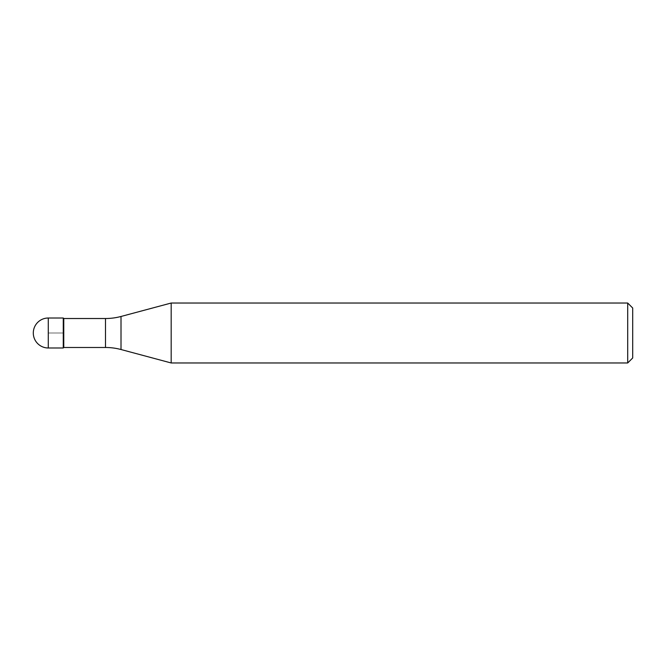 <?xml version="1.0" encoding="UTF-8"?>
<svg xmlns="http://www.w3.org/2000/svg" width="666" height="666" viewBox="0 0 666 666"><rect width="100%" height="100%" fill="white"/><g stroke="black" fill="none" stroke-linecap="round" stroke-linejoin="round"><path stroke-width="0.5" stroke-dasharray="3.33 2.5" d="M63.27 318.015L63.27 347.985L63.27 318.015M63.769 347.486L63.769 318.514M171.179 362.97L171.179 303.03M627.705 303.03L627.705 362.97M632.7 308.025L632.7 357.975M48.285 333L63.27 333L48.285 333M48.285 347.985L48.285 318.015M105.494 318.514L105.494 347.486M121.012 349.525L121.012 316.475"/><path stroke-width="1" d="M63.769 318.514L63.27 318.015L48.285 318.015L48.285 347.985L63.27 347.985L63.27 318.015L63.27 347.985L63.769 347.486L105.494 347.486L105.494 318.514L63.769 318.514L63.769 347.486M48.285 347.985A14.985 14.985 0 0 1 33.3 333A14.985 14.985 0 0 1 48.285 318.015M105.494 318.514A59.94 59.94 0 0 0 121.012 316.475L171.179 303.03L171.179 362.97L121.012 349.525A59.94 59.94 0 0 0 105.494 347.486M171.179 303.03L627.705 303.03L627.705 362.97L171.179 362.97M627.705 362.97L632.7 357.975L632.7 308.025L627.705 303.03M121.012 316.475L121.012 349.525"/></g></svg>
